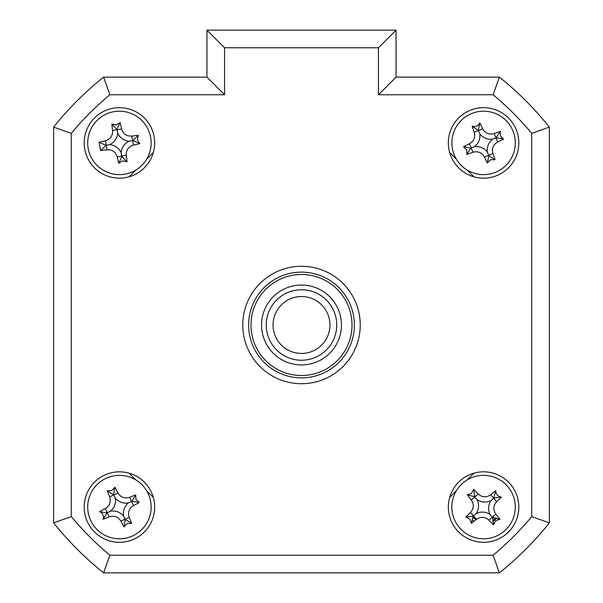 <?xml version="1.0" encoding="UTF-8"?>
<svg xmlns="http://www.w3.org/2000/svg" width="603" height="603" viewBox="0 0 603 603"><rect width="100%" height="100%" fill="white"/><g stroke="black" fill="none" stroke-linecap="round" stroke-linejoin="round"><path stroke-width="0.9" d="M502.291 570.498A317.163 317.163 0 0 0 547.004 525.786M473.046 517.306A14.683 14.683 0 0 0 476.069 519.688M492.651 518.61A14.683 14.683 0 0 0 493.812 517.593M84.186 507.07A35.238 35.238 0 0 0 119.424 542.308A35.238 35.238 0 0 0 154.662 507.07A35.238 35.238 0 0 0 119.424 471.825A35.238 35.238 0 0 0 84.186 507.07M448.338 507.07A35.238 35.238 0 0 0 483.576 542.308A35.238 35.238 0 0 0 518.814 507.07A35.238 35.238 0 0 0 483.576 471.825A35.238 35.238 0 0 0 448.338 507.07M448.338 142.919A35.238 35.238 0 0 0 483.576 178.156A35.238 35.238 0 0 0 518.814 142.919A35.238 35.238 0 0 0 483.576 107.681A35.238 35.238 0 0 0 448.338 142.919M84.186 142.919A35.238 35.238 0 0 0 119.424 178.156A35.238 35.238 0 0 0 154.662 142.919A35.238 35.238 0 0 0 119.424 107.681A35.238 35.238 0 0 0 84.186 142.919M242.768 324.994A58.732 58.732 0 0 0 301.5 383.727A58.732 58.732 0 0 0 360.232 324.994A58.732 58.732 0 0 0 301.5 266.262A58.732 58.732 0 0 0 242.768 324.994M396.058 77.139L499.39 77.139A317.163 317.163 0 0 1 549.356 127.105L549.356 522.876L531.733 516.613L531.733 133.376A299.54 299.54 0 0 0 493.118 94.754L378.443 94.754L378.443 47.773L396.058 30.15L396.058 77.139L378.443 94.754M531.733 133.376L549.356 127.105L549.356 522.876A317.163 317.163 0 0 1 499.39 572.85L493.118 555.227A299.54 299.54 0 0 0 531.733 516.613M499.39 572.85L103.61 572.85L109.882 555.227L493.118 555.227M378.443 47.773L224.557 47.773L224.557 94.754L109.882 94.754A299.54 299.54 0 0 0 71.267 133.376L71.267 516.613L53.644 522.876L53.644 127.105A317.163 317.163 0 0 1 103.61 77.139L206.942 77.139L206.942 30.15L396.058 30.15M103.61 572.85A317.163 317.163 0 0 1 53.644 522.876M71.267 133.376L53.644 127.105M109.882 94.754L103.61 77.139M224.557 94.754L206.942 77.139L206.942 30.15L224.557 47.773M499.39 77.139L493.118 94.754M153.32 152.551L146.597 159.275M135.781 170.091L129.057 176.815M129.057 473.167L135.781 479.898M146.597 490.714L153.32 497.437M449.68 497.437L456.403 490.714M467.219 479.898L473.943 473.167M473.943 176.815L467.219 170.091M456.403 159.275L449.68 152.551M549.356 484.684L549.356 165.305M496.638 518.09A17.095 17.095 0 0 1 492.772 521.474M474.064 521.263A17.095 17.095 0 0 1 472.548 520.133M476.264 519.53L473.076 516.997M496.201 517.985L492.689 520.54M135.946 499.405L139.263 502.495A80.252 22.123 155.1 0 1 133.504 505.585C129.08 508.382 127.655 512.279 129.215 517.291A80.252 22.123 65.1 0 1 131.62 523.374L127.09 523.585L123.999 526.909A80.252 22.123 -114.9 0 1 120.902 521.143C118.113 516.726 114.216 515.294 109.203 516.861A80.252 22.123 155.1 0 1 103.121 519.258C103.987 515.769 102.812 513.228 99.585 511.645A80.252 22.123 -24.9 0 1 105.352 508.548C109.769 505.759 111.193 501.862 109.633 496.849A80.252 22.123 -114.9 0 1 107.228 490.767L111.759 490.548L114.849 487.232A80.252 22.123 65.1 0 1 117.947 492.99C120.736 497.415 124.633 498.839 129.645 497.279A80.252 22.123 -24.9 0 1 135.728 494.875L135.946 499.405M128.379 502.917A13.846 13.846 0 0 1 115.271 498.116A13.846 13.846 0 0 1 110.477 511.223A13.846 13.846 0 0 1 123.577 516.017A13.846 13.846 0 0 1 128.379 502.917L131.997 501.236L139.263 502.495M132.773 535.841A31.718 31.718 0 0 0 148.195 493.721A31.718 31.718 0 0 0 106.075 478.3A31.718 31.718 0 0 0 90.654 520.419A31.718 31.718 0 0 0 132.773 535.841M107.228 490.767L113.786 494.92L109.633 496.849M113.59 494.498L114.849 487.232M115.271 498.116L113.786 494.92L117.947 492.99M131.997 501.236L135.728 494.875M123.577 516.017L125.062 519.213L129.215 517.291M131.62 523.374L125.062 519.213L120.902 521.143M125.258 519.643L123.999 526.909M110.477 511.223L107.281 512.701L109.203 516.861M103.121 519.258L107.281 512.701L105.352 508.548M106.852 512.904L99.585 511.645M250.991 324.994A50.509 50.509 0 0 0 301.5 375.503A50.509 50.509 0 0 0 352.009 324.994A50.509 50.509 0 0 0 301.5 274.486A50.509 50.509 0 0 0 250.991 324.994M354.36 324.994A52.86 52.86 0 0 1 301.5 377.855A52.86 52.86 0 0 1 248.64 324.994A52.86 52.86 0 0 1 301.5 272.134A52.86 52.86 0 0 1 354.36 324.994M261.559 324.994A39.941 39.941 0 0 1 301.5 285.053A39.941 39.941 0 0 1 341.441 324.994A39.941 39.941 0 0 1 301.5 364.936A39.941 39.941 0 0 1 261.559 324.994M137.356 139.76L139.775 143.604A80.252 22.123 170 0 1 133.406 145.112C128.416 146.672 126.035 150.072 126.261 155.31A80.252 22.123 80 0 1 127.014 161.808L122.582 160.85L118.746 163.27A80.252 22.123 -100 0 1 117.231 156.901C115.678 151.911 112.271 149.529 107.032 149.755A80.252 22.123 170 0 1 100.535 150.509L99.08 142.233A80.252 22.123 -10 0 1 105.442 140.725C110.432 139.172 112.814 135.765 112.595 130.527A80.252 22.123 -100 0 1 111.834 124.03L116.266 124.987L120.11 122.567A80.252 22.123 80 0 1 121.618 128.936C123.178 133.926 126.577 136.308 131.823 136.082A80.252 22.123 -10 0 1 138.321 135.328L137.356 139.76M129.148 141.208A13.846 13.846 0 0 1 117.713 133.203A13.846 13.846 0 0 1 109.708 144.63A13.846 13.846 0 0 1 121.135 152.634A13.846 13.846 0 0 1 129.148 141.208L133.075 140.514L139.775 143.604M124.927 174.154A31.718 31.718 0 0 0 150.66 137.424A31.718 31.718 0 0 0 113.929 111.683A31.718 31.718 0 0 0 88.189 148.413A31.718 31.718 0 0 0 124.927 174.154M121.135 152.634L121.829 156.569L118.746 163.27M109.708 144.63L106.234 145.24L107.032 149.755M100.535 150.509L106.234 145.24L105.442 140.725M105.774 145.323L99.08 142.233M117.713 133.203L117.103 129.728L112.595 130.527M111.834 124.03L117.103 129.728L121.618 128.936M117.02 129.268L120.11 122.567M133.075 140.514L138.321 135.328M121.829 156.569L127.014 161.808M490.525 159.75L487.299 162.938A80.252 22.123 -112.4 0 1 484.45 157.044C481.857 152.514 478.021 150.916 472.948 152.265A80.252 22.123 157.6 0 1 466.767 154.406L466.745 149.876L463.556 146.642A80.252 22.123 -22.4 0 1 469.451 143.8C473.981 141.2 475.579 137.363 474.229 132.291A80.252 22.123 -112.4 0 1 472.089 126.11C475.533 127.127 478.126 126.057 479.852 122.906A80.252 22.123 67.6 0 1 482.694 128.793C485.294 133.323 489.131 134.921 494.204 133.572A80.252 22.123 -22.4 0 1 500.384 131.431L500.407 135.969L503.588 139.195A80.252 22.123 157.6 0 1 497.701 142.037C493.164 144.637 491.573 148.474 492.922 153.546A80.252 22.123 67.6 0 1 495.063 159.727L490.525 159.75M487.345 152.039A13.846 13.846 0 0 1 492.696 139.15A13.846 13.846 0 0 1 479.807 133.798A13.846 13.846 0 0 1 474.455 146.687A13.846 13.846 0 0 1 487.345 152.039L488.867 155.732L487.299 162.938M454.263 155.031A31.718 31.718 0 0 0 495.689 172.232A31.718 31.718 0 0 0 512.889 130.806A31.718 31.718 0 0 0 471.463 113.605A31.718 31.718 0 0 0 454.263 155.031M474.455 146.687L470.762 148.21L463.556 146.642M479.807 133.798L478.458 130.542L474.229 132.291M472.089 126.11L478.458 130.542L482.694 128.793M478.285 130.105L479.852 122.906M492.696 139.15L495.952 137.808L494.204 133.572M500.384 131.431L495.952 137.808L497.701 142.037M496.382 137.627L503.588 139.195M488.867 155.732L495.063 159.727M470.762 148.21L466.767 154.406M469.873 519.062L465.817 517.027A80.252 22.123 -41.2 0 1 470.483 512.437C473.935 508.525 474.214 504.379 471.305 500.008A80.252 22.123 -131.2 0 1 467.295 494.844L471.584 493.367L473.611 489.312A80.252 22.123 48.8 0 1 478.202 493.97C482.121 497.43 486.267 497.709 490.631 494.799A80.252 22.123 -41.2 0 1 495.802 490.789C495.945 494.385 497.792 496.488 501.334 497.106A80.252 22.123 138.8 0 1 496.668 501.696C493.209 505.615 492.937 509.761 495.839 514.125A80.252 22.123 48.8 0 1 499.857 519.296L495.568 520.773L493.533 524.829A80.252 22.123 -131.2 0 1 488.95 520.163C485.031 516.703 480.885 516.432 476.513 519.334A80.252 22.123 138.8 0 1 471.35 523.351L469.873 519.062M471.35 523.351L473.144 516.198L465.817 517.027M462.689 483.199A31.718 31.718 0 0 0 459.712 527.957A31.718 31.718 0 0 0 504.462 530.934A31.718 31.718 0 0 0 507.44 486.176A31.718 31.718 0 0 0 462.689 483.199M495.802 490.789L493.653 498.251L490.631 494.799M494.008 497.942L501.334 497.106M491 500.565A13.846 13.846 0 0 1 477.079 499.646A13.846 13.846 0 0 1 476.151 513.568A13.846 13.846 0 0 1 490.073 514.495A13.846 13.846 0 0 1 491 500.565L493.653 498.251L496.668 501.696M490.073 514.495L492.395 517.148L495.839 514.125M499.857 519.296L492.395 517.148L488.95 520.163M492.704 517.502L493.533 524.829M476.151 513.568L473.498 515.889L476.513 519.334M477.079 499.646L474.757 496.993L478.202 493.97M471.305 500.008L474.757 496.993L473.611 489.312M473.144 516.198L473.498 515.889L470.483 512.437M474.448 496.638L467.295 494.844M288.837 350.479A28.462 28.462 0 0 0 326.984 337.65A28.462 28.462 0 0 0 314.163 299.503A28.462 28.462 0 0 0 276.016 312.331A28.462 28.462 0 0 0 288.837 350.479M317.178 293.435A35.238 35.238 0 0 1 333.06 340.672A35.238 35.238 0 0 1 285.822 356.554A35.238 35.238 0 0 1 269.94 309.316A35.238 35.238 0 0 1 317.178 293.435M71.267 516.613A299.54 299.54 0 0 0 109.882 555.227M133.504 505.585L129.645 497.279M126.261 155.31L117.231 156.901M133.406 145.112L131.823 136.082M472.948 152.265L469.451 143.8M484.45 157.044L492.922 153.546"/></g></svg>

